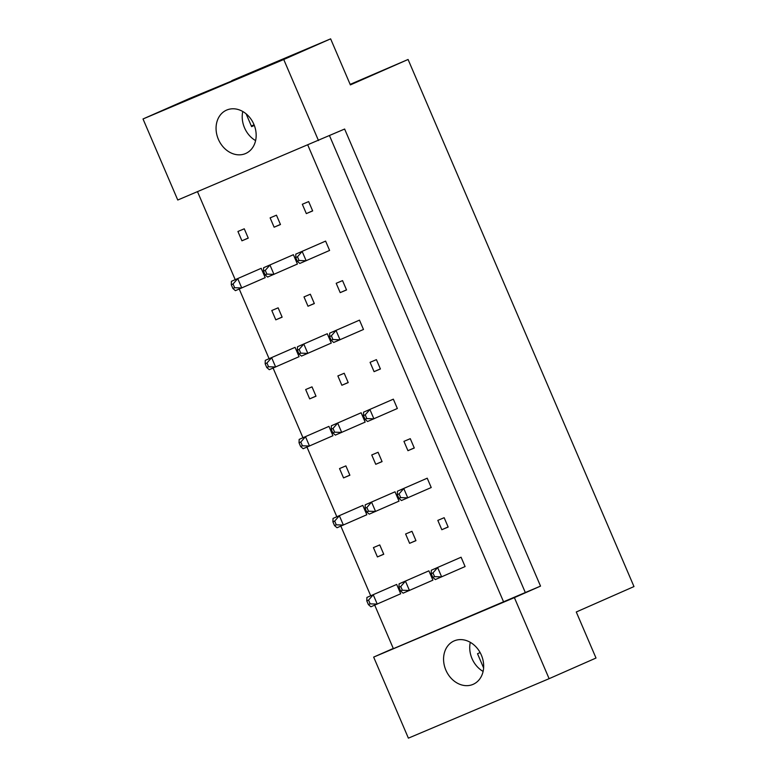 <?xml version="1.0" encoding="UTF-8"?>
<svg xmlns="http://www.w3.org/2000/svg" width="777" height="777" viewBox="0 0 777 777"><rect width="100%" height="100%" fill="white"/><g stroke="black" fill="none" stroke-linecap="round" stroke-linejoin="round"><path stroke-width="1.17" d="M245.454 153.593A23.698 19.27 -113.8 0 0 245.668 153.496A23.698 19.27 -113.8 0 0 253.807 124.174A23.698 19.27 -113.8 0 0 226.777 110.033A23.698 19.27 -113.8 0 0 226.563 110.12A23.698 19.27 -113.8 0 0 218.424 139.442A23.698 19.27 -113.8 0 0 245.454 153.593M472.96 684.411A23.698 19.27 -113.8 0 0 473.174 684.314A23.698 19.27 -113.8 0 0 481.313 654.992A23.698 19.27 -113.8 0 0 454.292 640.85A23.698 19.27 -113.8 0 0 454.069 640.938A23.698 19.27 -113.8 0 0 445.93 670.26A23.698 19.27 -113.8 0 0 472.96 684.411M329.516 135.693L525.32 592.54L540.53 586.111L344.629 129.04L177.758 200.019L143.017 118.968L189.909 98.32L232.002 80.895M254.322 125.437L251.602 126.632L246.115 113.821M231.867 80.585L330.633 38.85L350.369 84.897L408.08 59.479L633.983 586.567L576.272 611.985L596.008 658.032L549.116 678.68L514.384 597.63L373.659 657.099L408.391 738.15L549.116 678.68M408.08 59.479L350.145 84.382M483.615 667.948L477.515 653.719L480.128 652.563M251.34 126.01L254.069 124.806M143.017 118.968L283.741 59.499L330.633 38.85M318.483 140.559L283.741 59.499M393.279 648.455L373.659 657.099M540.53 586.111L514.384 597.63M525.32 592.54L393.376 648.678L374.728 605.166M293.405 254.71L263.617 267.715L293.405 254.71L297.406 264.044L267.618 277.049L265.093 274.873L266.87 274.116L265.268 270.386L263.49 271.134L265.093 274.873M261.198 268.318L231.41 281.323L261.198 268.318L265.2 277.651L235.412 290.656L232.886 288.481L234.664 287.723L233.061 283.993L231.293 284.741L232.886 288.481M325.602 241.103L295.823 254.108L325.602 241.103L329.603 250.437L299.815 263.442L297.29 261.266L299.067 260.509L297.465 256.779L295.697 257.527L297.29 261.266M306.332 213.597L312.665 210.917L308.663 201.583L302.331 204.264L306.332 213.597L312.626 210.82M274.126 227.205L280.468 224.524L276.466 215.19L270.124 217.871L274.126 227.205L280.429 224.427M241.929 240.812L248.261 238.131L244.26 228.797L237.927 231.478L241.929 240.812L248.222 238.044M307.799 145.066L503.671 602.068M370.697 595.774L340.85 526.136M336.829 516.744L306.983 447.105M302.952 437.713L273.106 368.075M269.085 358.683L239.238 289.044M235.208 279.652L197.504 191.676M340.2 292.628L346.542 289.947L342.54 280.614L336.198 283.294L340.2 292.628L346.503 289.85M359.479 320.134L329.691 333.139L359.479 320.134L363.481 329.467L333.692 342.472L331.167 340.297L332.945 339.539L331.342 335.81L329.565 336.558L331.167 340.297M374.077 371.659L380.409 368.978L376.408 359.644L370.075 362.325L374.077 371.659L380.371 368.881M393.347 399.164L363.568 412.169L393.347 399.164L397.348 408.498L367.57 421.503L365.044 419.327L366.812 418.57L365.209 414.84L363.442 415.588L365.044 419.327M407.944 450.689L414.287 448.008L410.285 438.675L403.943 441.355L407.944 450.689L414.248 447.911M427.224 478.195L397.435 491.2L427.224 478.195L431.225 487.529L401.437 500.534L398.912 498.358L400.689 497.601L399.087 493.871L397.309 494.619L398.912 498.358M441.822 529.72L448.154 527.039L444.162 517.705L437.82 520.386L441.822 529.72L448.115 526.952M461.091 557.226L431.313 570.231L461.091 557.226L465.093 566.559L435.314 579.564L432.789 577.389L434.557 576.631L432.964 572.902L431.186 573.649L432.789 577.389M275.796 319.842L282.138 317.162L278.137 307.828L271.795 310.509L275.796 319.842L282.1 317.074M295.075 347.348L265.287 360.353L295.075 347.348L299.077 356.682L269.289 369.687L266.764 367.511L268.541 366.763L266.938 363.024L265.161 363.772L266.764 367.511M309.673 398.873L316.006 396.192L312.004 386.859L305.672 389.539L309.673 398.873L315.967 396.105M328.943 426.379L299.164 439.384L328.943 426.379L332.945 435.712L303.156 448.717L300.641 446.542L302.408 445.794L300.806 442.055L299.038 442.803L300.641 446.542M343.541 477.904L349.883 475.223L345.882 465.889L339.539 468.57L343.541 477.904L349.844 475.135M362.82 505.409L333.032 518.414L362.82 505.409L366.822 514.743L337.033 527.748L334.508 525.573L336.286 524.825L334.683 521.085L332.906 521.833L334.508 525.573M377.418 556.934L383.751 554.254L379.749 544.92L373.416 547.6L377.418 556.934L383.712 554.166M396.688 584.44L366.909 597.445L396.688 584.44L400.689 593.774L370.911 606.779L368.385 604.603L370.153 603.855L368.56 600.116L366.783 600.864L368.385 604.603M308.003 306.235L314.335 303.554L310.334 294.221L304.001 296.901L308.003 306.235L314.296 303.457M327.272 333.741L297.494 346.746L327.272 333.741L331.274 343.075L301.486 356.08L298.96 353.904L300.738 353.147L299.135 349.417L297.368 350.165L298.96 353.904M341.87 385.266L348.213 382.585L344.211 373.251L337.869 375.932L341.87 385.266L348.174 382.498M361.15 412.772L331.361 425.777L361.15 412.772L365.151 422.105L335.363 435.11L332.838 432.935L334.615 432.177L333.012 428.448L331.235 429.195L332.838 432.935M375.747 464.296L382.08 461.616L378.078 452.282L371.746 454.963L375.747 464.296L382.041 461.528M395.017 491.802L365.239 504.807L395.017 491.802L399.019 501.136L369.24 514.141L366.715 511.965L368.483 511.217L366.89 507.478L365.112 508.226L366.715 511.965M409.615 543.327L415.957 540.646L411.956 531.313L405.613 533.993L409.615 543.327L415.918 540.559M428.894 570.833L399.106 583.838L428.894 570.833L432.896 580.166L403.108 593.172L400.582 590.996L402.36 590.248L400.757 586.509L398.98 587.257L400.582 590.996M470.289 642.317A23.698 19.27 -113.8 0 0 483.109 671.415M242.783 111.499A23.698 19.27 -113.8 0 0 255.604 140.608M233.061 283.993L237.752 278.642L241.754 287.976L234.664 287.723M231.293 284.741L231.41 281.323M265.268 270.386L269.959 265.035L273.96 274.368L266.87 274.116M263.49 271.134L263.617 267.715M297.465 256.779L302.156 251.427L306.157 260.761L299.067 260.509M295.697 257.527L295.823 254.108M266.938 363.024L271.629 357.673L275.631 367.006L268.541 366.763M265.161 363.772L265.287 360.353M300.806 442.055L305.497 436.703L309.499 446.037L302.408 445.794M299.038 442.803L299.164 439.384M334.683 521.085L339.374 515.734L343.376 525.067L336.286 524.825M332.906 521.833L333.032 518.414M368.56 600.116L373.242 594.764L377.243 604.098L370.153 603.855M366.783 600.864L366.909 597.445M299.135 349.417L303.826 344.065L307.828 353.399L300.738 353.147M297.368 350.165L297.494 346.746M333.012 428.448L337.704 423.096L341.705 432.43L334.615 432.177M331.235 429.195L331.361 425.777M366.89 507.478L371.571 502.127L375.573 511.46L368.483 511.217M365.112 508.226L365.239 504.807M400.757 586.509L405.448 581.157L409.45 590.491L402.36 590.248M398.98 587.257L399.106 583.838M331.342 335.81L336.033 330.458L340.035 339.792L332.945 339.539M329.565 336.558L329.691 333.139M365.209 414.84L369.901 409.489L373.902 418.822L366.812 418.57M363.442 415.588L363.568 412.169M399.087 493.871L403.778 488.519L407.779 497.853L400.689 497.601M397.309 494.619L397.435 491.2M432.964 572.902L437.645 567.55L441.647 576.884L434.557 576.631M431.186 573.649L431.313 570.231"/></g></svg>
